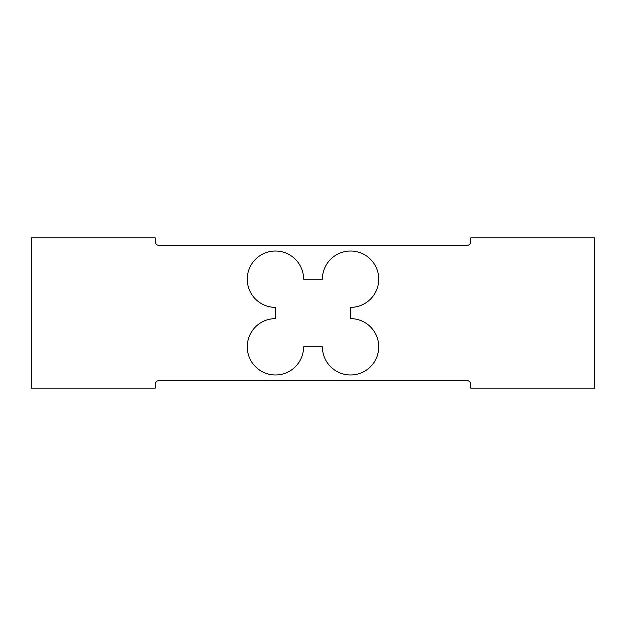 <?xml version="1.0" encoding="UTF-8"?>
<svg xmlns="http://www.w3.org/2000/svg" width="626" height="626" viewBox="0 0 626 626"><rect width="100%" height="100%" fill="white"/><g stroke="black" fill="none" stroke-linecap="round" stroke-linejoin="round"><path stroke-width="0.94" d="M247.27 279.196A28.17 28.17 0 0 0 275.44 307.366L275.44 318.634A28.17 28.17 0 0 0 247.27 346.804A28.17 28.17 0 0 0 275.44 374.974A28.17 28.17 0 0 0 303.61 346.804L322.39 346.804A28.17 28.17 0 0 0 350.56 374.974A28.17 28.17 0 0 0 378.73 346.804A28.17 28.17 0 0 0 350.56 318.634L350.56 307.366A28.17 28.17 0 0 0 378.73 279.196A28.17 28.17 0 0 0 350.56 251.026A28.17 28.17 0 0 0 322.39 279.196L303.61 279.196A28.17 28.17 0 0 0 275.44 251.026A28.17 28.17 0 0 0 247.27 279.196M155.248 388.12L155.248 384.364A3.756 3.756 0 0 1 159.004 380.608L466.996 380.608A3.756 3.756 0 0 1 470.752 384.364L470.752 388.12L594.7 388.12L594.7 237.88L470.752 237.88L470.752 241.636A3.756 3.756 0 0 1 466.996 245.392L159.004 245.392A3.756 3.756 0 0 1 155.248 241.636L155.248 237.88L31.3 237.88L31.3 388.12L155.248 388.12"/></g></svg>
